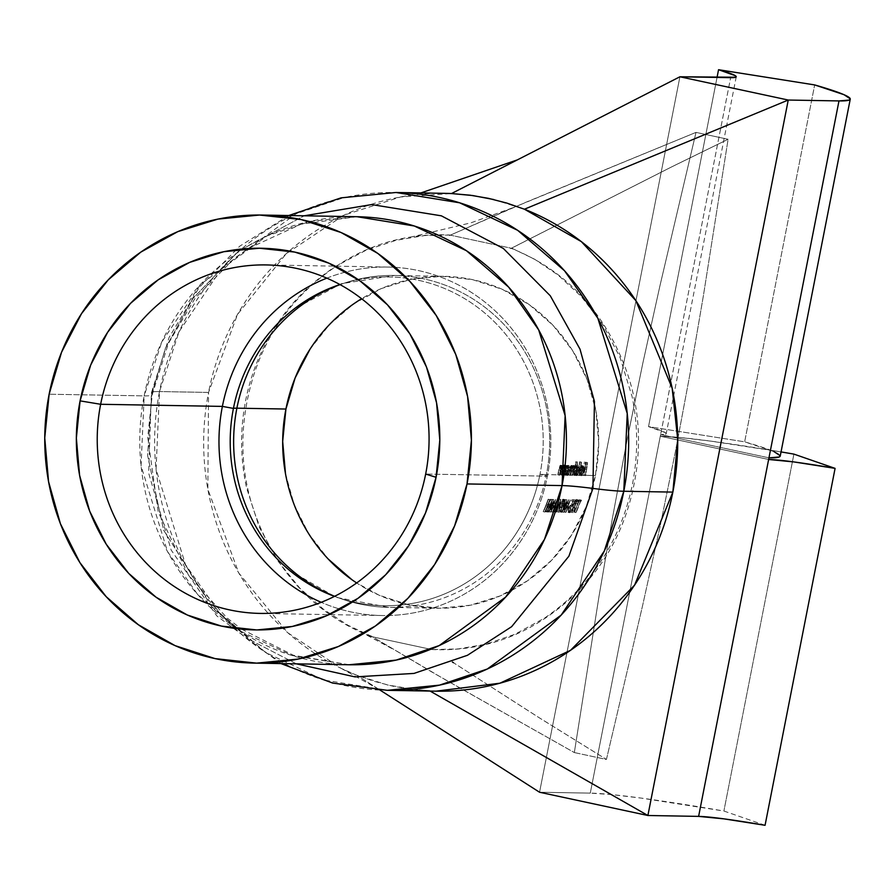 <?xml version="1.0" encoding="UTF-8"?>
<svg xmlns="http://www.w3.org/2000/svg" width="895" height="895" viewBox="0 0 895 895"><rect width="100%" height="100%" fill="white"/><g stroke="black" fill="none" stroke-linecap="round" stroke-linejoin="round"><path stroke-width="0.67" stroke-dasharray="4.47 3.36" d="M583.753 471.654L584.077 467.693L583.182 465.892L581.895 467.335L580.877 471.05L583.506 471.094L583.193 472.437L581.918 474.551L581.09 472.549L580.676 473.086L581.135 475.547L581.996 475.558L583.753 471.654M582.79 467.112L583.663 469.92L581.426 469.886L582.79 467.112M579.009 471.542L578.908 466.183L578.002 465.926L576.895 467.805A167.622 159.601 -89 0 0 577.655 462.1L577.297 462.1A167.622 159.601 91 0 1 575.205 475.446L575.563 475.446A167.622 159.601 -89 0 0 575.877 473.813L576.346 475.458L577.174 475.48L579.009 471.542M578.886 470.11L577.98 473.399L576.816 474.451L576.257 472.191L577.197 468.04L578.617 467.268L578.886 470.11M569.981 471.385L569.88 466.026L568.974 465.758L567.866 467.57A167.622 159.601 -89 0 0 568.124 465.803L567.766 465.792A167.622 159.601 91 0 1 566.166 475.279L566.535 475.29A167.622 159.601 -89 0 0 566.848 473.656L567.318 475.301L568.146 475.323L569.981 471.385M569.858 469.953L568.952 473.242L567.788 474.294L567.229 472.034L568.168 467.884L569.578 467.112L569.858 469.953M546.42 474.63A82.989 4.665 -168.9 0 1 539.998 474.227A164.378 156.513 91 0 1 334.495 596.372A164.378 156.513 -89 0 0 539.998 474.227L547.404 476.174L425.662 474.059L547.404 476.174A174.268 165.922 91 0 1 340.212 609.193A174.268 165.922 91 0 1 321.204 602.313A174.268 165.922 -89 0 0 381.863 615.525A174.268 165.922 -89 0 0 547.404 476.174L539.998 474.227A164.378 156.513 -89 0 0 339.921 284.543A164.378 156.513 91 0 1 539.998 474.227A82.989 4.665 11.1 0 0 546.42 474.63A165.967 158.023 91 0 1 388.766 607.347A165.967 158.023 -89 0 0 546.42 474.63L557.809 474.831L546.42 474.63A165.967 158.023 -89 0 0 394.538 275.47A165.967 158.023 91 0 1 546.42 474.63M334.652 596.305A165.967 158.023 -89 0 0 388.766 607.347A165.967 158.023 91 0 1 236.884 408.176A165.967 158.023 91 0 1 394.538 275.47A165.967 158.023 -89 0 0 340.066 284.632M395.982 192.492L343.781 197.672L295.999 213.804L222.128 267.706L179.011 331.776L159.5 391.562A165.967 9.33 11.1 0 0 151.4 392.838A165.967 9.33 11.1 0 0 151.826 393.722L165.508 348.021L192.962 298.483L238.708 250.992L304.199 215.796L238.708 250.992L192.962 298.483L165.508 348.021L151.826 393.722A165.967 9.33 -168.9 0 1 152.251 394.606A165.967 9.33 -168.9 0 1 144.162 395.881L141.074 465.836L167.522 551.577L197.526 594.314L239.737 630.74L291.915 655.487L349.207 664.761A224.052 213.334 -89 0 1 236.616 628.648A224.052 213.334 -89 0 1 144.162 395.881L49.136 394.225L144.162 395.881A165.967 9.33 11.1 0 0 152.251 394.606A165.967 9.33 11.1 0 0 151.826 393.722A165.967 9.33 -168.9 0 1 151.4 392.838A165.967 9.33 -168.9 0 1 159.5 391.562A248.955 237.03 91 0 1 395.982 192.492M296.402 663.844L250.387 640.082L212.171 607.56L163.64 530.176L147.574 455.219L151.826 393.722L147.574 455.219L163.64 530.176L212.171 607.56L250.387 640.082L296.402 663.844M445.028 193.354A248.955 237.03 -89 0 0 289.275 251.003A248.955 237.03 -89 0 0 208.546 392.424L159.5 391.562L208.546 392.424A248.955 237.03 -89 0 0 282.719 628.133A248.955 237.03 -89 0 0 356.96 675.311L374.703 681.487L392.849 686.174L411.297 689.34L429.913 690.974A248.955 237.03 -89 0 0 436.368 691.175M357.004 216.713A224.052 213.334 -89 0 0 243.216 248.888A224.052 213.334 -89 0 0 144.162 395.881L161.726 342.069L200.536 284.409L267.023 235.888L310.017 221.378L357.004 216.713L300.977 224.22L248.239 248.519L234.468 258.331L195.032 298.337L168.405 343.445L152.251 394.606L147.742 437.241L158.236 512.063L188.509 575.161L226.827 617.751L241.616 629.185M309.916 349.341L329.729 324.292L353.816 303.785L381.236 288.604L410.939 279.318L441.794 276.298L472.605 279.654L502.184 289.264L529.404 304.747L553.211 325.523L572.699 350.773L587.109 379.547L595.891 410.738L598.721 443.126L595.466 475.491L586.27 506.57L571.48 535.188L551.667 560.225L527.58 580.732L500.16 595.925L470.457 605.199L439.602 608.22L408.791 604.863L379.211 595.264L356.657 582.958A165.967 158.023 -89 0 0 437.812 608.208A165.967 158.023 -89 0 0 595.466 475.491L579.994 475.39L581.996 475.558L583.909 470.871L583.764 466.34L582.444 466.351L580.877 471.05L583.506 471.094L581.806 474.563L580.262 474.227L581.963 470.759L579.322 470.714L580.352 467L581.627 465.568L582.477 466.955L582.354 470.546L583.909 470.871L582.354 470.546L580.452 475.223L583.618 475.279A165.967 158.023 -89 0 0 584.737 468.969L583.137 468.946A165.967 158.023 -89 0 0 583.339 467.604L584.938 467.637A165.967 158.023 -89 0 0 585.498 463.61L583.898 463.588A165.967 158.023 -89 0 0 584.066 462.245L586.024 462.279A165.967 158.023 91 0 1 583.976 475.29L595.466 475.491A165.967 158.023 -89 0 0 443.584 276.32A165.967 158.023 -89 0 0 361.602 298.729M558.167 474.842L557.809 474.831A165.967 158.023 -89 0 0 558.681 469.998L560.046 465.467L560.829 465.322L561.366 467.1A165.967 158.023 -89 0 0 561.624 465.389L561.982 465.389A165.967 158.023 91 0 1 560.393 474.876L560.024 474.876A165.967 158.023 -89 0 0 560.662 471.452L560.583 466.418L558.983 470.39A165.967 158.023 91 0 1 558.167 474.842L559.722 475.167A167.622 159.601 -89 0 0 560.527 470.725L561.97 466.698L562.217 471.788A167.622 159.601 91 0 1 561.579 475.2L560.024 474.876A165.967 158.023 -89 0 0 560.662 471.452L562.217 471.788L560.662 471.452L561.031 468.913L562.586 469.237L561.031 468.913L560.415 466.373L561.97 466.698L562.217 471.788A167.622 159.601 91 0 1 561.579 475.2L561.937 475.211A167.622 159.601 -89 0 0 563.526 465.724L563.168 465.713A167.622 159.601 91 0 1 562.921 467.436L562.071 465.534L560.236 470.334A167.622 159.601 91 0 1 559.353 475.167L557.809 474.831A165.967 158.023 -89 0 0 558.681 469.998L560.236 470.334L558.681 469.998L560.527 465.199L562.071 465.534L560.527 465.199L561.366 467.1L562.921 467.436L561.366 467.1A165.967 158.023 -89 0 0 561.624 465.389L561.982 465.389A165.967 158.023 91 0 1 560.393 474.876L561.937 475.211A167.622 159.601 -89 0 0 563.526 465.724L563.168 465.713A167.622 159.601 91 0 1 562.921 467.436L561.758 465.646L560.236 470.334A167.622 159.601 91 0 1 559.353 475.167L559.722 475.167A167.622 159.601 -89 0 0 560.527 470.725L558.983 470.39L560.527 470.725L560.93 468.566L559.375 468.23L560.93 468.566L561.97 466.698L559.856 466.821L558.983 470.39A165.967 158.023 91 0 1 558.167 474.842M561.579 474.898L561.221 474.887A165.967 158.023 -89 0 0 562.094 470.065L563.447 465.523L564.242 465.378L564.779 467.168A165.967 158.023 -89 0 0 565.025 465.445L565.383 465.445A165.967 158.023 91 0 1 563.794 474.943L563.436 474.932A165.967 158.023 -89 0 0 564.074 471.508L563.984 466.474L562.384 470.446A165.967 158.023 91 0 1 561.579 474.898L563.123 475.234A167.622 159.601 -89 0 0 563.939 470.781L565.371 466.765L565.618 471.844A167.622 159.601 91 0 1 564.98 475.267L563.436 474.932A165.967 158.023 -89 0 0 564.074 471.508L565.618 471.844L564.074 471.508L564.443 468.969L565.987 469.304L564.443 468.969L563.828 466.429L565.897 467.492L565.618 471.844A167.622 159.601 91 0 1 564.98 475.267L565.349 475.267A167.622 159.601 -89 0 0 566.938 465.78L566.58 465.78A167.622 159.601 91 0 1 566.322 467.492L565.483 465.59L563.637 470.39A167.622 159.601 91 0 1 562.765 475.223L561.221 474.887A165.967 158.023 -89 0 0 562.094 470.065L563.637 470.39L562.094 470.065L563.928 465.255L565.483 465.59L563.928 465.255L564.779 467.168L566.322 467.492L564.779 467.168A165.967 158.023 -89 0 0 565.025 465.445L565.383 465.445A165.967 158.023 91 0 1 563.794 474.943L565.349 475.267A167.622 159.601 -89 0 0 566.938 465.78L566.58 465.78A167.622 159.601 91 0 1 566.322 467.492L565.159 465.702L563.637 470.39A167.622 159.601 91 0 1 562.765 475.223L563.123 475.234A167.622 159.601 -89 0 0 563.939 470.781L562.384 470.446L563.939 470.781L564.331 468.622L562.787 468.286L564.331 468.622L565.371 466.765L563.828 466.429L562.384 470.446A165.967 158.023 91 0 1 561.579 474.898M565.394 474.104L565.293 473.321A165.967 158.023 91 0 1 564.98 474.954L564.622 474.954A165.967 158.023 -89 0 0 566.211 465.467L566.569 465.467A165.967 158.023 91 0 1 566.322 467.235L567.43 465.434L568.325 465.691L568.582 470.255L570.137 470.58L570.216 467.1L569.343 465.657L567.866 467.57A167.622 159.601 -89 0 0 568.124 465.803L566.569 465.467A165.967 158.023 91 0 1 566.322 467.235L567.866 467.57L566.322 467.235L567.788 465.322L569.343 465.657M566.367 475.111L568.146 475.323L570.137 470.58L568.582 470.255L566.367 475.111M568.448 475.021L566.591 474.988L568.448 475.021A165.967 158.023 -89 0 0 569.365 469.897L570.831 465.434L571.793 467.705L573.068 465.411L573.818 467.257A165.967 158.023 -89 0 0 574.064 465.601L574.422 465.601A165.967 158.023 91 0 1 572.834 475.1L570.35 475.357A167.622 159.601 -89 0 0 571.278 470.222L572.498 466.888L571.692 470.244A165.967 158.023 91 0 1 570.82 475.055L572.464 475.088A165.967 158.023 -89 0 0 573.203 471.106L573.08 466.619L570.764 466.608L569.735 469.897A165.967 158.023 91 0 1 568.806 475.021L570.451 475.055A165.967 158.023 -89 0 0 571.133 471.374L570.954 466.552L572.498 466.888L573.057 468.544L572.688 471.71A167.622 159.601 91 0 1 572.006 475.39L572.364 475.39A167.622 159.601 -89 0 0 573.236 470.58L574.568 466.933L572.968 466.586L574.512 466.921L575.071 468.443L574.747 471.441A167.622 159.601 91 0 1 574.019 475.424L572.464 475.088A165.967 158.023 -89 0 0 573.203 471.106L574.747 471.441L573.203 471.106L572.968 466.586L571.692 470.244L573.236 470.58L571.692 470.244A165.967 158.023 91 0 1 570.82 475.055L570.451 475.055A165.967 158.023 -89 0 0 571.133 471.374L572.688 471.71L571.133 471.374L570.954 466.552L569.735 469.897L571.278 470.222L569.735 469.897A165.967 158.023 91 0 1 568.806 475.021L568.448 475.021A165.967 158.023 -89 0 0 569.365 469.897L570.92 470.222A167.622 159.601 91 0 1 569.992 475.346L568.448 475.021M574.433 474.26L574.333 473.477A165.967 158.023 91 0 1 574.019 475.111L573.661 475.111A165.967 158.023 -89 0 0 575.742 461.764L576.1 461.764A165.967 158.023 91 0 1 575.34 467.47L576.458 465.601L577.365 465.847L577.622 470.412L579.166 470.736L579.255 467.257L578.371 465.814L576.895 467.805A167.622 159.601 -89 0 0 577.655 462.1L576.1 461.764A165.967 158.023 91 0 1 575.34 467.47L576.895 467.805L575.34 467.47L576.816 465.478L578.371 465.814M575.407 475.267L577.174 475.48L579.166 470.736L577.622 470.412L575.407 475.267M577.476 475.178L575.63 475.144L577.476 475.178A165.967 158.023 -89 0 0 579.557 461.831L579.926 461.831A165.967 158.023 91 0 1 577.834 475.178L577.476 475.178A165.967 158.023 -89 0 0 579.557 461.831L581.112 462.156A167.622 159.601 91 0 1 579.02 475.502L577.476 475.178M553.524 507.689A165.967 158.023 -89 0 0 554.05 506.425L555.594 506.447A165.967 158.023 91 0 1 555.079 507.711L553.524 507.689A165.967 158.023 -89 0 0 554.05 506.425L555.627 506.76A167.622 159.601 91 0 1 555.113 508.024L553.524 507.689M552.338 499.332L553.904 499.667L552.338 499.332L550.022 509.535L555.717 499.388L551.298 511.783L554.218 502.856L549.015 511.75L551.219 502.833L546.811 511.705L552.293 499.332L553.86 499.667L548.4 512.052L552.797 503.169L550.604 512.085L555.795 503.203L552.528 512.119L550.94 511.783L554.218 502.856L555.795 503.203L554.218 502.856L549.094 511.75L550.682 512.085L549.015 511.75L550.604 512.085L549.015 511.75L551.219 502.833L552.797 503.169L551.219 502.833L547.169 511.716L548.758 512.052L546.811 511.705L548.4 512.052L546.811 511.705L552.293 499.332L550.022 509.535L555.661 499.388L557.227 499.723L551.6 509.881L553.904 499.667L552.293 499.332M545.626 511.683A165.967 158.023 -89 0 0 548.165 505.675L546.095 505.641A165.967 158.023 91 0 1 543.556 511.649L543.198 511.649A165.967 158.023 -89 0 0 548.143 499.253L548.501 499.265A165.967 158.023 91 0 1 546.599 504.366L548.669 504.411A165.967 158.023 -89 0 0 550.57 499.298L550.928 499.309A165.967 158.023 91 0 1 545.984 511.694L545.626 511.683A165.967 158.023 -89 0 0 548.165 505.675L549.743 506.022A167.622 159.601 91 0 1 547.214 512.029L545.626 511.683M555.739 508.998A165.967 158.023 91 0 1 554.497 511.839L554.139 511.839A165.967 158.023 -89 0 0 555.37 508.998L554.911 508.986A165.967 158.023 -89 0 0 555.437 507.722L555.907 507.733A165.967 158.023 -89 0 0 559.196 499.13L557.641 509.031L555.739 508.998L559.23 509.378L555.739 508.998A165.967 158.023 91 0 1 554.497 511.839L556.097 512.186A167.622 159.601 -89 0 0 557.317 509.344L555.739 508.998M560.203 505.955L559.509 511.929L556.768 511.884A165.967 158.023 -89 0 0 557.328 510.62L559.196 510.653L561.154 501.446L563.223 499.209L563.38 501.804L562.53 503.37L562.955 500.685L561.791 501.178L560.203 505.955M565.506 499.555L567.072 499.891L565.506 499.555L563.179 509.77L568.873 499.611L564.465 512.018L567.385 503.091L562.172 511.974L564.387 503.057L559.968 511.94L565.45 499.555L567.016 499.891L561.568 512.276L565.953 503.393L563.772 512.32L568.963 503.426L565.696 512.354L564.096 512.007L567.385 503.091L568.963 503.426L567.385 503.091L562.261 511.974L563.85 512.32L562.172 511.974L563.772 512.32L562.172 511.974L564.387 503.057L565.953 503.393L564.387 503.057L560.337 511.94L561.926 512.287L559.968 511.94L561.568 512.276L559.968 511.94L565.45 499.555L563.179 509.77L568.828 499.611L570.395 499.947L564.767 510.105L567.072 499.891L565.45 499.555M566.692 507.912A165.967 158.023 -89 0 0 567.217 506.648L568.761 506.682A165.967 158.023 91 0 1 568.247 507.946L566.692 507.912A165.967 158.023 -89 0 0 567.217 506.648L568.795 506.984A167.622 159.601 91 0 1 568.269 508.259L566.692 507.912M571.278 505.339L569.511 506.906L568.359 510.206L568.896 511.09L570.887 508.942L568.157 512.399L568.09 509.468L570.887 504.288L573.08 504.344L570.204 508.371L569.321 512.432L570.316 512.499L572.476 509.289L570.283 511.481L570.16 509.535L571.681 506.313L572.655 505.619L573.292 506.268L575.205 500.036L573.639 499.701L571.715 505.932L571.278 505.339M571.994 499.667L573.639 499.701L571.715 505.932L573.292 506.268L571.077 505.272L573.292 506.268L575.205 500.036L573.561 500.003A167.622 159.601 91 0 1 573.102 501.289L574.467 501.312L573.46 504.59L571.894 504.254L572.901 500.976L571.536 500.954A165.967 158.023 -89 0 0 571.994 499.667L573.561 500.003A167.622 159.601 91 0 1 573.102 501.289L571.536 500.954L574.467 501.312L572.901 500.976L574.467 501.312L573.46 504.59L571.692 505.518L570.204 508.371L568.616 508.036L570.204 508.371L569.276 511.481L569.746 512.734L568.157 512.399L570.316 512.499L572.476 509.289L570.529 508.942L572.118 509.277L569.981 511.235L570.585 508.338L568.996 507.991L570.585 508.338L572.655 505.619L570.641 505.429L568.359 510.206L568.694 511.134L570.283 511.481L568.694 511.134L570.529 508.942L569.433 511.414L567.732 512.085L570.126 505.172L571.513 504.008L573.46 504.59L571.894 504.254L572.901 500.976L571.536 500.954A165.967 158.023 -89 0 0 571.994 499.667M573.371 506.19L572.677 512.153L569.936 512.108A165.967 158.023 -89 0 0 570.495 510.855L572.364 510.877L574.31 501.681L576.268 499.421L576.548 502.039L575.686 503.594L576.111 500.909L574.959 501.413L573.371 506.19M579.02 501.077A165.967 158.023 91 0 1 574.534 512.186L574.165 512.186A165.967 158.023 -89 0 0 579.11 499.79L579.859 499.813L579.02 501.077L581.202 501.424L579.02 501.077A165.967 158.023 91 0 1 574.534 512.186L576.123 512.533A167.622 159.601 -89 0 0 580.587 501.424L579.02 501.077M582.209 471.307L581.179 474.283M580.452 475.223L579.591 475.211L579.121 472.75L579.546 472.213L580.262 474.227L581.963 470.759L583.506 471.094L579.322 470.714L580.877 471.05L579.322 470.714L580.173 467.425L581.716 467.749L580.173 467.425L581.627 465.568L583.182 465.892L581.627 465.568L582.522 467.358L584.077 467.693L582.522 467.358L582.354 470.546M577.432 471.329L576.414 474.137M568.403 471.173L567.385 473.981M768.962 457.848L660.622 434.59L660.297 436.212L768.637 459.471L660.297 436.212L730.644 77.664L660.622 434.59L768.962 457.848M387.322 690.325A248.955 237.03 91 0 1 159.5 391.562L156.066 469.293L185.455 564.566L218.783 612.046L265.681 652.522L323.677 680.021L387.322 690.325M493.772 199.54L524.436 209.217M436.055 691.164L429.913 690.974M419.263 690.224L387.636 684.988L356.96 675.311L380.039 690.09L356.96 675.311L341.163 668.375L287.787 632.754L238.808 573.08L207.841 489.229L208.546 392.424L237.522 314.402L286.165 253.766L343.669 215.303L400.535 196.989L451.483 193.555M679.909 76.78L539.551 792.243L590.275 793.127L660.297 436.212L681.039 437.61L711.268 441.19L781.044 451.919A231.134 13 -168.9 0 0 660.297 436.212L590.275 793.127L539.551 792.243L679.909 76.78M765.068 825.291L723.887 811.027L641.245 798.105L611.016 794.525L590.275 793.127A231.134 13 11.1 0 1 723.887 811.027L765.068 825.291M773.951 451.595L744.651 441.839L814.674 84.924L744.651 441.839L648.528 426.624L665.343 432.632L665.712 434.153L660.622 434.59A114.952 6.466 11.1 0 0 666.227 433.706A114.952 6.466 11.1 0 0 648.528 426.624L717.04 77.429L648.528 426.624L744.651 441.839A231.134 13 11.1 0 1 780.227 456.07L780.216 455.723M793.91 454.112L723.887 811.027L793.91 454.112M326.843 278.144A174.268 165.922 91 0 1 346.074 271.935A174.268 165.922 91 0 1 547.404 476.174A174.268 165.922 -89 0 0 387.927 267.057A174.268 165.922 -89 0 0 326.843 278.144M371.828 636.434L348.054 625.303L323.699 609.461L299.758 588.104L277.629 560.639L259.203 526.965L246.55 487.786C240.296 458.967 239.972 429.936 245.599 400.703C251.405 371.582 262.627 345 279.285 320.936C293.415 300.194 312.098 282.048 335.334 266.52L366.044 250.22L396.127 240.285L424.51 235.598L450.599 235.016L525.578 202.393L696.008 132.382L728.094 139.284L703.425 295.518L690.067 373.45L675.512 451.136L659.637 528.553L642.576 605.691L606.43 759.452L574.333 752.561L599.012 596.327L612.37 518.395L626.925 440.709L642.8 363.292L659.861 286.154L696.008 132.393L659.861 286.154L642.8 363.292L626.925 440.709L612.37 518.395L599.012 596.327L574.333 752.561L433.281 672.85L370.933 635.875L443.238 678.555L574.344 752.561M574.333 752.561L606.43 759.452L538.052 717.018L453.485 662.725M452.367 662.009L540.39 718.495L606.43 759.452L642.576 605.691L659.637 528.553L675.512 451.136L690.067 373.45L703.425 295.518L728.094 139.284L673.062 166.179L511.649 248.128L534.617 259.237L558.111 275.067L581.179 296.413L602.436 323.867L620.09 357.53L632.127 396.686C638.023 425.505 638.157 454.526 632.53 483.77C626.724 512.88 615.682 539.472 599.393 563.537C585.554 584.29 567.34 602.436 544.731 617.975L514.894 634.287L485.683 644.243L458.162 648.942L432.878 649.546M431.714 649.524L370.922 636.468C325.433 618.512 291.009 587.232 267.661 542.616C244.223 497.866 237.41 450.565 247.233 400.725C257.1 350.65 281.164 309.983 319.437 278.714C357.821 247.344 401.24 232.778 449.682 235.005L510.474 248.06C555.963 266.016 590.387 297.297 613.735 341.901C637.173 386.662 643.986 433.963 634.163 483.792C624.296 533.867 600.232 574.534 561.959 605.803C523.575 637.173 480.156 651.75 431.714 649.524L370.922 636.468M510.53 248.653L670.769 167.331L728.094 139.284L696.008 132.393L507.465 210.001L449.469 235.542M449.682 235.005L510.474 248.06M285.505 473.791L294.287 504.97L308.697 533.744L328.185 559.006M560.941 467.1L560.415 466.373M560.527 465.199L561.087 465.702M561.97 466.698L562.496 467.436M562.631 466.026L562.071 465.534M564.353 467.156L563.828 466.429M563.928 465.255L564.499 465.758M565.371 466.765L565.897 467.492M566.043 466.094L565.483 465.59M567.788 465.322L568.672 466.765L568.582 470.255M566.591 474.988L565.763 474.976L565.293 473.321L566.848 473.656L567.698 475.48L565.763 474.976M564.98 474.954L566.535 475.29A167.622 159.601 -89 0 0 566.848 473.656L565.293 473.321A165.967 158.023 91 0 1 564.98 474.954L566.535 475.29L564.98 474.954M566.211 465.467L567.766 465.792A167.622 159.601 91 0 1 566.166 475.279L564.622 474.954A165.967 158.023 -89 0 0 566.211 465.467L568.124 465.803L566.211 465.467M567.62 466.496L569.254 466.843L567.62 466.496L566.613 467.559L565.718 472.929L566.367 473.981L567.396 472.907L568.224 470.255L568.291 467.582L567.62 466.496L566.859 467.089L565.841 470.244L567.385 470.58L565.841 470.244L566.009 473.779L567.911 474.316L566.367 473.981L568.224 470.255L569.768 470.591L568.224 470.255L567.62 466.496L569.846 467.917L569.768 470.591L567.911 474.316L566.367 473.981M567.911 474.316L567.385 470.58L569.164 466.832M573.068 465.411L573.818 467.257L575.373 467.593L575.161 466.239L573.068 465.411L575.161 466.239L574.277 465.903L573.348 468.029L571.793 467.705L573.068 465.411L574.624 465.747L573.348 468.029L572.599 465.713L571.055 465.378L571.793 467.705L573.348 468.029L572.453 465.736L570.92 470.222L569.365 469.897L571.055 465.378L572.599 465.713L570.92 470.222A167.622 159.601 91 0 1 569.992 475.346L570.35 475.357A167.622 159.601 -89 0 0 571.278 470.222L572.733 467L572.688 471.71A167.622 159.601 91 0 1 572.006 475.39L572.364 475.39A167.622 159.601 -89 0 0 573.236 470.58L574.512 466.921L572.968 466.586M572.498 466.888L570.954 466.552M571.055 465.378L571.603 466.049M574.512 466.921L574.747 471.441A167.622 159.601 91 0 1 574.019 475.424L574.377 475.424A167.622 159.601 -89 0 0 575.966 465.937L574.422 465.601A165.967 158.023 91 0 1 572.834 475.1L574.377 475.424A167.622 159.601 -89 0 0 575.966 465.937L575.608 465.937A167.622 159.601 91 0 1 575.373 467.593L573.818 467.257A165.967 158.023 -89 0 0 574.064 465.601L575.608 465.937A167.622 159.601 91 0 1 575.373 467.593L575.161 466.239L573.606 465.915M573.147 466.373L572.599 465.713M576.816 465.478L577.7 466.921L577.622 470.412M575.63 475.144L574.803 475.133L574.333 473.477L575.877 473.813L576.738 475.637L574.803 475.133M574.019 475.111L575.563 475.446A167.622 159.601 -89 0 0 575.877 473.813L574.333 473.477A165.967 158.023 91 0 1 574.019 475.111L575.563 475.446L574.019 475.111M575.742 461.764L577.297 462.1A167.622 159.601 91 0 1 575.205 475.446L573.661 475.111A165.967 158.023 -89 0 0 575.742 461.764L577.655 462.1L575.742 461.764M576.649 466.653L578.282 467L576.649 466.653L575.642 467.716L574.747 473.086L575.395 474.137L576.436 473.075L577.253 470.412L577.331 467.738L576.649 466.653L575.899 467.246L574.87 470.401L576.425 470.736L574.87 470.401L575.049 473.936L576.951 474.473L575.395 474.137L577.253 470.412L578.808 470.748L577.253 470.412L576.649 466.653L578.875 468.074L578.808 470.748L576.951 474.473L575.395 474.137M576.951 474.473L576.425 470.736L578.204 466.989M579.926 461.831L581.47 462.167L579.926 461.831A165.967 158.023 91 0 1 577.834 475.178L579.389 475.513A167.622 159.601 -89 0 0 581.47 462.167L579.926 461.831M581.47 462.167L581.112 462.156A167.622 159.601 91 0 1 579.02 475.502L579.389 475.513A167.622 159.601 -89 0 0 581.47 462.167M583.764 466.34L583.182 465.892M581.627 465.568L582.209 466.015M581.996 475.558L579.591 475.211L579.121 472.75L580.676 473.086L579.121 472.75L579.546 472.213L581.09 472.549L580.676 473.086M580.262 474.227L581.806 474.563L580.173 474.216L579.546 472.213L581.09 472.549L581.806 474.563M579.882 469.551L581.426 469.886L582.992 467.067L581.448 466.731L579.882 469.551L582.119 469.595L581.448 466.731L583.618 467.973L581.247 466.776L579.882 469.551L583.663 469.92L582.119 469.595L582.063 467.637L583.618 467.973L583.663 469.92L579.882 469.551M582.992 467.067L583.618 467.973M582.063 467.637L581.448 466.731M583.618 475.279L585.531 475.625L583.618 475.279A165.967 158.023 -89 0 0 584.737 468.969L586.281 469.304A167.622 159.601 91 0 1 585.162 475.614L583.618 475.279M583.137 468.946L586.281 469.304L583.137 468.946A165.967 158.023 -89 0 0 583.339 467.604L584.894 467.94A167.622 159.601 91 0 1 584.681 469.271L583.137 468.946M584.938 467.637L583.339 467.604L584.938 467.637A165.967 158.023 -89 0 0 585.498 463.61L587.053 463.946A167.622 159.601 91 0 1 586.493 467.962L584.938 467.637M583.898 463.588L587.053 463.946L583.898 463.588A165.967 158.023 -89 0 0 584.066 462.245L585.621 462.581A167.622 159.601 91 0 1 585.453 463.923L583.898 463.588M586.024 462.279L584.066 462.245L586.024 462.279A165.967 158.023 91 0 1 583.976 475.29L585.531 475.625A167.622 159.601 -89 0 0 587.579 462.614L586.024 462.279M587.579 462.614L585.621 462.581A167.622 159.601 91 0 1 585.453 463.923L587.053 463.946A167.622 159.601 91 0 1 586.493 467.962L584.894 467.94A167.622 159.601 91 0 1 584.681 469.271L586.281 469.304A167.622 159.601 91 0 1 585.162 475.614L585.531 475.625A167.622 159.601 -89 0 0 587.579 462.614M546.095 505.641L549.743 506.022L546.095 505.641A165.967 158.023 91 0 1 543.556 511.649L545.144 511.996A167.622 159.601 -89 0 0 547.673 505.977L546.095 505.641M543.198 511.649L545.144 511.996L543.198 511.649A165.967 158.023 -89 0 0 548.143 499.253L549.709 499.589A167.622 159.601 91 0 1 544.786 511.985L543.198 511.649M548.501 499.265L550.067 499.6L548.501 499.265A165.967 158.023 91 0 1 546.599 504.366L548.176 504.713A167.622 159.601 -89 0 0 550.067 499.6L548.501 499.265M548.669 504.411L546.599 504.366L548.669 504.411A165.967 158.023 -89 0 0 550.57 499.298L552.137 499.634A167.622 159.601 91 0 1 550.235 504.746L548.669 504.411M550.928 499.309L552.495 499.645L550.928 499.309A165.967 158.023 91 0 1 545.984 511.694L547.572 512.029A167.622 159.601 -89 0 0 552.495 499.645L550.928 499.309M552.495 499.645L552.137 499.634A167.622 159.601 91 0 1 550.235 504.746L548.176 504.713A167.622 159.601 -89 0 0 550.067 499.6L549.709 499.589A167.622 159.601 91 0 1 544.786 511.985L545.144 511.996A167.622 159.601 -89 0 0 547.673 505.977L549.743 506.022A167.622 159.601 91 0 1 547.214 512.029L547.572 512.029A167.622 159.601 -89 0 0 552.495 499.645M550.022 509.535L551.6 509.881L550.022 509.535M555.717 499.388L551.298 511.783L552.886 512.13L557.283 499.723L555.661 499.388M550.94 511.783L552.886 512.13L550.94 511.783M553.86 499.667L548.4 512.052L552.797 503.169L550.604 512.085L555.795 503.203L552.886 512.13L557.283 499.723M557.227 499.723L551.6 509.881L553.904 499.667M555.594 506.447L557.171 506.783L555.594 506.447A165.967 158.023 91 0 1 555.079 507.711L556.656 508.058A167.622 159.601 -89 0 0 557.171 506.783L555.594 506.447M557.171 506.783L555.627 506.76A167.622 159.601 91 0 1 555.113 508.024L556.656 508.058A167.622 159.601 -89 0 0 557.171 506.783M554.139 511.839L556.097 512.186L554.139 511.839A165.967 158.023 -89 0 0 555.37 508.998L556.958 509.333A167.622 159.601 91 0 1 555.728 512.175L554.139 511.839M554.911 508.986L556.958 509.333L554.911 508.986A165.967 158.023 -89 0 0 555.437 507.722L557.026 508.058A167.622 159.601 91 0 1 556.489 509.333L554.911 508.986M555.907 507.733L557.484 508.069L555.907 507.733A165.967 158.023 -89 0 0 559.196 499.13L560.762 499.466A167.622 159.601 91 0 1 557.484 508.069L555.907 507.733M559.274 499.13L560.841 499.466L559.196 499.13L557.641 509.031L559.23 509.378L560.841 499.466L559.274 499.13M556.265 507.733L557.842 508.08A167.622 159.601 -89 0 0 559.957 502.688L558.39 502.352A165.967 158.023 91 0 1 556.265 507.733L557.462 507.756L558.39 502.352L559.957 502.688L559.051 508.091L556.265 507.733L557.462 507.756L558.39 502.352A165.967 158.023 91 0 1 556.265 507.733M560.841 499.466L560.762 499.466A167.622 159.601 91 0 1 557.484 508.069L557.026 508.058A167.622 159.601 91 0 1 556.489 509.333L556.958 509.333A167.622 159.601 91 0 1 555.728 512.175L556.097 512.186A167.622 159.601 -89 0 0 557.317 509.344L559.23 509.378L560.841 499.466M557.842 508.08A167.622 159.601 -89 0 0 559.957 502.688L559.051 508.091L557.842 508.08M560.852 502.99L562.429 503.326L564.23 500.808L562.273 500.641L560.471 504.209L560.125 506.805L561.702 507.141L560.125 506.805L559.509 511.929L561.098 512.264L562.429 503.326L560.852 502.99M561.803 506.122L563.358 501.513L564.521 501.021L564.465 503.706L565.17 500.775L565.069 499.846L564.107 499.768L562.105 503.214L560.785 510.989L558.916 510.967A167.622 159.601 91 0 1 558.368 512.22L556.768 511.884A165.967 158.023 -89 0 0 557.328 510.62L560.785 510.989L559.196 510.653L559.588 507.342L561.165 507.678L559.588 507.342L560.527 502.878L562.105 503.214L560.527 502.878L562.552 499.432L564.667 499.533L563.1 499.197L563.604 500.439L562.888 503.37L564.465 503.706L562.53 503.37L564.096 503.706L562.53 503.37L562.664 500.473L564.521 501.021L564.465 503.706L565.069 499.846L563.772 500.104L561.68 504.5L560.785 510.989L558.916 510.967A167.622 159.601 91 0 1 558.368 512.22L561.098 512.264L561.702 507.141M563.179 509.77L564.767 510.105L563.179 509.77M568.873 499.611L564.465 512.018L566.054 512.354L570.439 499.958L568.828 499.611M564.096 512.007L566.054 512.354L564.096 512.007M567.016 499.891L561.926 512.287L565.953 503.393L563.772 512.32L568.963 503.426L566.054 512.354L570.439 499.958M570.395 499.947L564.767 510.105L567.072 499.891M568.761 506.682L570.339 507.017L568.761 506.682A165.967 158.023 91 0 1 568.247 507.946L569.824 508.282A167.622 159.601 -89 0 0 570.339 507.017L568.761 506.682M570.339 507.017L568.795 506.984A167.622 159.601 91 0 1 568.269 508.259L569.824 508.282A167.622 159.601 -89 0 0 570.339 507.017M571.715 505.932L571.077 505.272M572.655 505.619L573.292 506.268M574.019 503.214L575.586 503.549L577.387 501.043L575.429 500.876L573.639 504.444L573.281 507.029L574.858 507.364L573.281 507.029L572.677 512.153L574.266 512.499L575.586 503.549L574.019 503.214M574.959 506.357L576.525 501.748L577.678 501.245L577.622 503.941L578.338 500.999L578.237 500.07L577.275 500.003L575.261 503.449L573.952 511.224L572.084 511.19A167.622 159.601 91 0 1 571.525 512.455L569.936 512.108A165.967 158.023 -89 0 0 570.495 510.855L573.952 511.224L572.364 510.877L572.755 507.577L574.333 507.912L572.755 507.577L573.169 504.791L573.695 503.113L575.261 503.449L573.695 503.113L576.268 499.421L577.823 499.757L576.268 499.421L576.772 500.674L576.056 503.605L577.622 503.941L575.686 503.594L577.264 503.93L575.686 503.594L575.821 500.708L577.678 501.245L577.767 503.538L578.237 500.07L576.581 500.808L574.836 504.735L573.952 511.224L572.084 511.19A167.622 159.601 91 0 1 571.525 512.455L574.266 512.499L574.858 507.364M574.165 512.186L576.123 512.533L574.165 512.186A165.967 158.023 -89 0 0 579.11 499.79L580.676 500.126A167.622 159.601 91 0 1 575.765 512.522L574.165 512.186M579.859 499.813L581.426 500.148L579.11 499.79L579.859 499.813L579.636 501.088L581.202 501.424L581.426 500.148L579.859 499.813M581.426 500.148L580.676 500.126A167.622 159.601 91 0 1 575.765 512.522L576.123 512.533A167.622 159.601 -89 0 0 580.587 501.424L581.426 500.148M289.566 570.372L336.061 597.345L388.766 607.347L437.812 608.208M381.863 615.525L260.121 613.411M288.761 215.527L239.647 246.248L199.037 287.664L169.099 337.449L151.4 392.838L148.648 473.075L171.169 550.078L216.803 615.905L280.963 663.575M241.628 629.196L293.482 655.308L349.207 664.761M443.584 276.32L394.538 275.47L341.342 283.693L293.817 309.2M341.163 668.375L378.484 689.094M400.535 196.989L420.863 192.928M736.249 76.78L666.227 433.706M387.927 267.057L266.184 264.931M512.276 207.964L470.994 222.799L407.247 237.936M391.809 648.539L357.966 630.416M562.038 466.709L560.494 466.373M562.172 465.545L560.617 465.21M565.45 466.776L563.895 466.44M565.584 465.601L564.029 465.277M567.575 475.458L566.032 475.133M572.677 465.724L571.122 465.389M574.702 465.758L573.158 465.434M576.615 475.614L575.06 475.29M583.294 465.915L581.75 465.579M581.403 475.704L579.859 475.368M583.081 467.078L581.537 466.742M564.767 499.544L563.201 499.209M564.297 500.82L562.731 500.484M572.744 505.63L571.167 505.283M570.204 511.47L568.616 511.123M569.645 512.723L568.056 512.387M573.158 504.355L571.592 504.019M577.935 499.768L576.369 499.432M577.465 501.055L575.899 500.719"/><path stroke-width="1.34" d="M340.066 284.632A165.967 158.023 -89 0 0 236.884 408.176L285.93 409.037L236.884 408.176A82.989 4.665 11.1 0 0 233.427 408.411A164.378 156.513 91 0 1 292.206 310.464A164.378 156.513 91 0 1 339.921 284.543A164.378 156.513 -89 0 0 233.427 408.411A164.378 156.513 -89 0 0 334.495 596.372A164.378 156.513 91 0 1 287.709 568.817A164.378 156.513 91 0 1 233.427 408.411L222.385 406.397L100.643 404.283A174.268 165.922 91 0 1 266.184 264.931A174.268 165.922 91 0 1 425.662 474.059A174.268 165.922 91 0 1 260.121 613.411A174.268 165.922 91 0 1 100.643 404.283A174.268 165.922 -89 0 0 229.657 609.909A174.268 165.922 -89 0 0 425.662 474.059L436.066 477.292A190.859 181.73 91 0 1 221.389 626.075A190.859 181.73 91 0 1 80.091 400.87L100.643 404.283L222.385 406.397A174.268 165.922 -89 0 0 321.204 602.313A174.268 165.922 91 0 1 222.385 406.397L233.427 408.411A82.989 4.665 -168.9 0 1 236.884 408.176A165.967 158.023 -89 0 0 334.652 596.305M254.18 663.106A224.052 213.334 91 0 1 49.136 394.225A224.052 213.334 91 0 1 261.978 215.057A224.052 213.334 91 0 1 467.022 483.938A224.052 213.334 91 0 1 254.18 663.106L349.207 664.761L396.194 660.096L439.188 645.586L505.675 597.066L544.473 539.405L562.049 485.593A165.967 9.33 -168.9 0 1 592.926 488.424L594.437 401.419L580.016 349.173L550.302 295.797L503.337 248.452L441.38 215.829L371.705 204.575L304.199 215.796L371.705 204.575L441.38 215.829L503.337 248.452L550.302 295.797L580.016 349.173L594.437 401.419L592.926 488.424A165.967 9.33 11.1 0 0 623.804 491.254L627.238 413.524L597.849 318.251L564.521 270.76L517.623 230.295L459.627 202.796L395.982 192.492A248.955 237.03 91 0 1 623.804 491.254L672.85 492.105A248.955 237.03 -89 0 0 524.436 209.217L506.704 203.042L488.547 198.354L470.099 195.188L451.483 193.555A248.955 237.03 -89 0 0 445.028 193.354L395.982 192.492L341.062 197.851L288.761 215.527M280.963 663.575L332.627 683.064L387.322 690.325L439.523 685.134L487.305 669.012L561.176 615.111L604.293 551.04L623.804 491.254A248.955 237.03 91 0 1 387.322 690.325L436.368 691.175A248.955 237.03 -89 0 0 672.85 492.105L623.804 491.254A165.967 9.33 -168.9 0 1 592.926 488.424L568.929 556.142L511.649 626.668L467.447 655.297L414.005 673.42L355.069 676.9L296.402 663.844L355.069 676.9L414.005 673.42L467.447 655.297L511.649 626.668L568.929 556.142L592.926 488.424A165.967 9.33 11.1 0 0 562.049 485.593A224.052 213.334 -89 0 0 357.004 216.713L414.284 225.987L466.474 250.734L508.684 287.161L538.678 329.897L565.137 415.638L562.049 485.593L467.022 483.938L562.049 485.593A224.052 213.334 -89 0 1 349.207 664.761M361.602 298.729A165.967 158.023 -89 0 0 285.93 409.037A165.967 158.023 -89 0 0 356.657 582.958L351.992 579.77L328.185 559.006M451.483 193.555L679.909 76.78L735.735 77.239L735.366 75.717L718.551 69.709L814.674 84.924L843.974 94.68L850.239 98.808L849.232 100.072L838.984 100.922L788.249 100.039L524.436 209.217L788.249 100.039L647.89 815.502L539.551 792.243L380.039 690.09L539.551 792.243L647.89 815.502L430.081 691.063L647.89 815.502L698.615 816.385L768.962 457.848L698.615 816.385L647.89 815.502L788.249 100.039L679.909 76.78L451.483 193.555L472.75 195.546L493.772 199.54M49.136 394.225L61.554 352.261L81.523 313.642L108.273 279.833L140.784 252.144L177.803 231.637L217.91 219.107L259.561 215.035L301.145 219.566L341.084 232.532L377.824 253.442L409.966 281.489L436.279 315.577L455.734 354.42L467.593 396.519L471.408 440.25L467.022 483.938L454.604 525.902L434.634 564.532L407.885 598.341L375.374 626.019L338.355 646.526L298.248 659.056L256.596 663.139L215.013 658.597L175.073 645.631L138.333 624.721L106.192 596.685L79.879 562.586L60.424 523.743L48.565 481.644L44.75 437.912L49.136 394.225M436.066 477.292L439.803 440.083L436.559 402.828L426.456 366.961L409.876 333.88L387.468 304.837L360.081 280.94L328.789 263.141L294.768 252.088L259.337 248.228L223.862 251.696L189.695 262.369L158.169 279.844L130.469 303.427L107.68 332.224L90.663 365.126L80.091 400.87L76.355 438.091L79.599 475.346L89.701 511.202L106.281 544.294L128.69 573.337L156.077 597.222L187.368 615.033L221.389 626.075L256.82 629.946L292.296 626.466L326.462 615.794L357.989 598.33L385.689 574.747L408.478 545.95L425.483 513.048L436.066 477.292L425.662 474.059A174.268 165.922 -89 0 0 296.648 268.433A174.268 165.922 -89 0 0 100.643 404.283L80.091 400.87A190.859 181.73 91 0 1 294.768 252.088A190.859 181.73 91 0 1 436.066 477.292M524.436 209.217L581.358 241.628L635.875 300.642L672.167 388.206L677.728 439.523L672.85 492.105L634.566 585.162L570.529 650.307L499.913 683.209L436.055 691.164M429.913 690.974L419.263 690.224M850.25 99.155A231.134 13 -168.9 0 0 814.674 84.924L718.551 69.709L717.04 77.429L718.551 69.709A114.952 6.466 -168.9 0 1 736.249 76.78A114.952 6.466 -168.9 0 1 730.644 77.664L679.909 76.78L788.249 100.039L838.984 100.922L768.962 457.848A231.134 13 11.1 0 0 780.227 456.07L850.25 99.155A231.134 13 -168.9 0 1 838.984 100.922L768.962 457.848L779.209 456.987L780.216 455.723L773.951 451.595M698.615 816.385L723.965 818.858L765.068 825.291A114.952 6.466 11.1 0 0 698.615 816.385M768.637 459.471A114.952 6.466 -168.9 0 1 835.091 468.376L765.068 825.291L835.091 468.376L793.988 461.943L768.637 459.471M793.91 454.112L835.091 468.376L793.91 454.112L781.044 451.919A231.134 13 -168.9 0 1 793.91 454.112M222.385 406.397A174.268 165.922 91 0 1 326.843 278.144A174.268 165.922 -89 0 0 222.385 406.397M453.485 662.725L452.367 662.009M309.916 349.341L295.126 377.947L285.93 409.037L282.675 441.392L285.505 473.791M287.709 568.817L289.566 570.372M261.978 215.057L357.004 216.713M420.863 192.928L517.31 159.903M292.206 310.464L293.817 309.2M565.584 465.601L564.029 465.277"/></g></svg>
